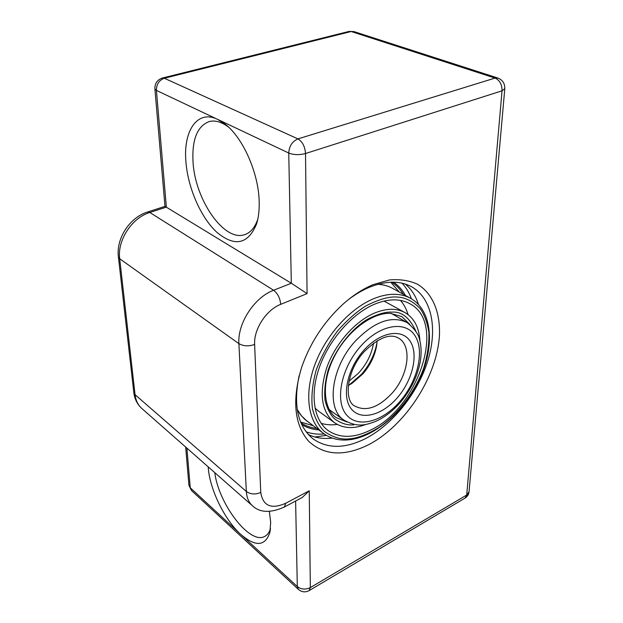 <?xml version="1.0" encoding="UTF-8"?>
<svg xmlns="http://www.w3.org/2000/svg" width="623" height="623" viewBox="0 0 623 623"><rect width="100%" height="100%" fill="white"/><g stroke="black" fill="none" stroke-linecap="round" stroke-linejoin="round"><path stroke-width="0.93" d="M390.746 282.211L399.265 292.055M393.526 282.18C398.463 285.505 402.419 289.929 405.417 295.466M403.252 294.266C400.239 289.22 396.36 285.194 391.61 282.188M372.951 284.695L389.422 279.945C399.888 279.042 409.249 280.467 417.503 284.22C432.837 293.503 440.508 312.73 439.417 335.914C436.77 377.141 405.378 425.509 368.886 444.565C344.527 456.698 324.482 455.639 308.759 441.38C294.243 424.785 291.868 400.106 301.625 367.336C310.106 342.969 323.758 322.052 342.58 304.592C352.478 295.684 362.602 289.049 372.951 284.695M299.11 375.77C293.122 405.114 297.701 426.093 312.839 438.709C327.433 448.957 345.087 448.872 365.794 438.452C392.731 424.434 417.418 393.456 427.604 361.449C437.743 329.497 432.237 298.51 411.85 286.915C400.161 280.514 385.987 280.638 369.338 287.289C362.173 290.302 355.063 294.515 348.008 299.928M269.354 511.428L270.678 522.339L269.876 532.424C265.203 546.433 255.453 547.041 240.61 534.246C224.397 519.566 209.569 488.782 208.238 467.382L208.199 466.868M185.888 161.458C183.193 130.838 197.351 109.368 217.614 119.367L225.581 124.499C243.18 138.228 258.506 173.116 259.16 201.097C259.448 209.92 258.568 217.575 256.536 224.078C247.915 244.481 234.606 247.152 216.625 232.083C200.676 217.263 187.819 187.671 185.888 161.458M228.555 127.108C221.601 121.944 215.192 120.091 209.328 121.532C197.343 126.033 191.907 139.412 193.013 161.676C194.882 199.633 224.194 242.23 244.722 234.622C250.641 232.659 255.017 227.457 257.844 219.008M405.3 284.072C411.382 289.158 415.767 295.925 418.438 304.39M332.238 438.078C323.423 439.137 315.448 437.946 308.315 434.496M118.386 256.754L118.409 256.941C115.964 238.523 129.685 217.45 147.558 212.007L164.994 206.361L291.315 283.239L288.753 153.04L156.42 90.405L166.364 207.116L149.8 212.49L273.59 290.263L291.315 283.239L307.069 293.612L280.693 304.351C266.309 309.818 253.639 329.31 254.628 344.457L260.757 492.45C262.937 506.016 271.301 509.598 285.84 503.205L309.257 490.776L310.332 587.59L466.705 495.028L502.037 90.81L305.519 153.531L307.069 293.612M214.787 472.662C218.595 503.836 249.691 544.915 264.596 536.473C267.353 535.11 269.331 532.424 270.514 528.405M313.089 425.711L300.613 422.012M300.94 422.807C305.644 425.891 310.908 427.76 316.749 428.429M318.735 429.901C312.458 429.457 306.789 427.674 301.727 424.551M284.446 506.974L302.295 497.466L309.257 490.776M349.012 385.123L361.613 374.189C369.821 364.587 374.937 354.059 376.962 342.603L377.125 341.521M377.172 340.726L376.666 345.563C374.859 355.795 370.28 365.21 362.944 373.8L352.011 383.363L348.304 385.489M373.527 343.125C371.635 354.331 366.519 364.447 358.194 373.473L348.989 381.183M370.903 429.909C418.376 407.808 446.66 323.158 410.199 303.915C400.332 298.37 388.339 298.51 374.221 304.336C351.972 313.867 329.38 339.48 319.568 366.791C309.732 394.11 313.603 419.661 327.768 430.298C339.621 438.467 353.996 438.335 370.903 429.909M408.065 314.599C406.414 309.039 403.883 304.304 400.457 300.387M314.997 408.088L318.774 411.32M365.95 424.411C353.459 429.177 342.86 428.523 334.154 422.441C321.281 411.375 318.828 393.066 326.802 367.523C335.229 343.904 354.697 321.678 373.987 313.291C386.392 308.105 396.921 307.98 405.581 312.925C414.342 318.439 419.115 327.714 419.902 340.75M321.172 423.352C326.148 424.855 331.514 425.213 337.253 424.419M405.028 312.614L384.002 301.065M402.037 283.185C406.103 287.483 409.233 292.693 411.406 298.799M297.942 138.898L495.044 78.077L351.162 31.516L164.332 78.249L297.942 138.898C292.257 141.351 289.197 146.062 288.753 153.04C293.791 154.963 299.375 155.135 305.519 153.531C304.982 146.514 302.459 141.639 297.942 138.898M186.892 448.124L190.264 487.786L297.303 586.562L295.614 501.024M133.789 392.373L135.059 394.678L246.342 491.461L238.897 343.639L119.694 258.755L135.059 394.678C135.759 400.387 137.948 404.934 141.639 408.322L142.036 408.672M324.248 433.982C317.785 434.519 311.749 433.826 306.158 431.887M147.558 212.007L149.8 212.49C131.835 217.84 117.155 240.392 119.694 258.755L118.409 256.941L133.82 392.591C134.607 398.977 137.216 404.218 141.639 408.322L252.323 505.674C248.702 502.333 246.716 497.59 246.342 491.461C250.532 494.397 255.337 494.732 260.757 492.45M254.628 344.457C248.694 346.513 243.445 346.24 238.897 343.639C237.379 323.469 254.348 297.358 273.59 290.263C277.749 293.472 280.116 298.16 280.693 304.351M185.654 447.034L188.94 485.364L191.495 490.542L188.925 485.13M297.303 586.562L298.37 589.381C301.696 592.154 305.27 592.574 309.094 590.635L310.332 587.59C305.582 589.864 301.236 589.522 297.303 586.562M504.786 88.785L469.064 491.602L465.015 498.112L309.234 590.549M353.95 31.586L349.098 31.407L353.95 31.586L497.87 78.039L495.044 78.077C499.755 80.242 502.083 84.487 502.037 90.81L504.801 88.606C504.903 83.443 502.59 79.923 497.87 78.039M164.986 206.361L154.901 88.894L156.42 90.405C156.443 84.237 159.083 80.188 164.332 78.249L162.51 78.007L349.098 31.407M252.323 505.674C259.775 512.745 270.429 513.212 284.283 507.06L285.84 503.205M329.271 409.661L343.764 420.003C326.016 408.54 331.117 367.562 355.009 341.451C374.392 321.421 391.805 315.16 407.247 322.652C414.342 328.516 418.422 334.037 419.489 339.224C421.327 346.006 421.592 353.451 420.284 361.566C417.488 376.3 410.869 389.889 400.433 402.333M400.036 401.344C417.651 381.05 424.878 350.99 415.035 335.758C405.487 320.214 379.726 324.466 360.499 346.443C341.116 368.201 334.73 400.908 346.326 414.645C357.641 428.717 382.577 421.826 400.036 401.344M363.521 350.632C379.874 331.888 401.913 328.072 410.207 341.303C418.742 354.277 412.59 380.194 397.396 397.669C382.327 415.315 360.896 421.078 351.31 408.922C341.482 397.046 347.019 369.19 363.521 350.632M398.65 338.164C390.06 333.087 378.504 337.674 363.98 351.909C346.154 371.183 344.192 400.854 354.495 405.877C365.872 411.998 378.465 407.707 392.256 393.004C408.563 374.859 412.356 345.952 398.65 338.164L398.315 337.962M314.934 437.003L326.39 435.368M377.834 284.322L378.387 284.353C383.877 284.734 388.807 286.175 393.175 288.667L410.393 298.23M396.306 294.368C401.796 294.71 406.718 296.12 411.063 298.604C432.432 311.041 434.916 346.17 419.925 378.543C405.005 411.024 374.485 437.767 347.774 439.924C338.367 440.632 330.19 438.405 323.244 433.25C308.198 421.857 304.071 394.608 314.592 365.46C325.081 336.342 349.223 309.078 372.943 299.017C381.237 295.512 389.025 293.963 396.306 294.368M397.069 297.054C405.075 297.303 412.738 301.104 420.05 308.455C424.388 314.498 427.339 322.527 428.897 332.526C429.27 343.647 427.479 355.717 423.5 368.738C413.649 395.005 394.896 416.88 378.691 427.635C366.737 434.714 356.815 438.467 348.919 438.88C340.882 439.745 332.643 437.229 324.209 431.318C318.976 426.124 315.051 418.578 312.435 408.688C311.087 397.31 312.325 384.461 316.157 370.14C321.616 355.71 328.874 342.486 337.923 330.486C347.361 319.926 356.644 311.757 365.763 305.979C378.784 299.313 389.219 296.338 397.069 297.054M415.837 331.07C409.607 317.652 401.648 311.344 391.945 312.139C385.699 311.671 377.452 314.109 367.196 319.443C353.163 327.776 336.218 346.995 328.189 369.984C325.128 381.253 324.092 391.4 325.074 400.425C327.059 408.299 330.089 414.334 334.177 418.539C340.789 423.352 347.291 425.462 353.677 424.855M346.855 421.942L335.992 417.55C323.064 408.47 321.273 381.868 334.45 356.364C347.4 330.868 372.585 312.357 390.457 313.369L401.835 316.593L409.77 324.365M307.56 421.607L301.477 415.891L297.202 409.381M227.379 126.025L225.581 124.499M411.85 286.915L411.102 286.51M265.289 536.099L264.596 536.473M245.626 234.295L244.722 234.622M191.495 490.542L298.37 589.381M465.179 498.011C467.406 496.578 468.691 494.545 469.033 491.897M162.51 78.007C157.331 79.705 154.792 83.334 154.901 88.894M257.797 219.218L256.536 224.078M270.343 529.854L269.876 532.424M352.011 383.363L349.386 384.889M406.764 322.371L391.33 313.416M343.764 420.003C358.147 428.11 366.231 424.691 375.038 421.662C384.243 417.651 392.7 411.219 400.41 402.365M376.666 345.563L376.962 342.603M378.177 284.228C383.713 284.649 388.721 286.128 393.175 288.667M297.257 409.724L300.208 414.342L304.437 419.053L323.244 433.25M401.329 316.305L401.835 316.593M409.576 303.565L410.199 303.915M318.174 410.892L334.154 422.441"/></g></svg>
